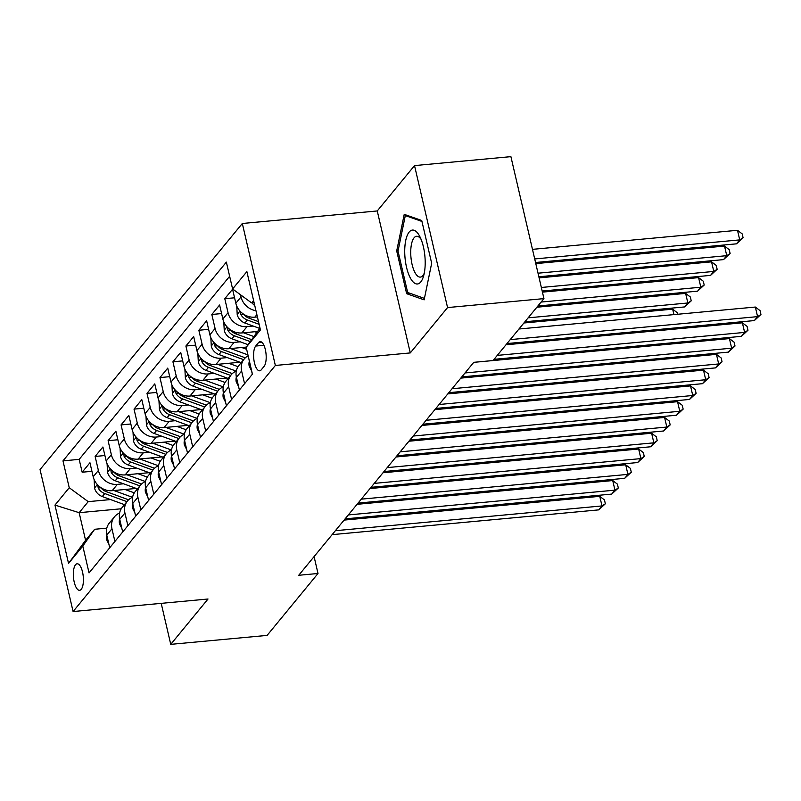<?xml version="1.0" encoding="UTF-8"?>
<svg xmlns="http://www.w3.org/2000/svg" width="801" height="801" viewBox="0 0 801 801"><rect width="100%" height="100%" fill="white"/><g stroke="black" fill="none" stroke-linecap="round" stroke-linejoin="round"><path stroke-width="1.2" d="M81.231 589.336A13.327 4.906 -95.3 0 0 82.964 574.257A13.327 4.906 -95.3 0 0 77.136 563.784A13.327 4.906 -95.3 0 0 75.514 564.775A13.327 4.906 -95.3 0 0 73.782 579.844A13.327 4.906 -95.3 0 0 79.599 590.317A13.327 4.906 -95.3 0 0 81.231 589.336M242.313 223.489L40.05 469.566L73.091 611.543L275.354 365.456L242.313 223.489L377.251 210.953L410.282 352.921L447.559 307.574L414.528 165.597L377.251 210.953M414.528 165.597L510.898 156.646L543.939 298.613L447.559 307.574M257.401 316.916L254.818 317.156A16.661 14.518 -140.6 0 1 235.824 303.239L232.57 289.241L224.791 298.703L234.563 297.792M257.331 331.494L241.852 332.936A16.661 14.518 39.4 0 1 222.858 319.018L219.604 305.011L211.824 314.473L221.597 313.571M246.318 347.083L228.886 348.705A16.661 14.518 39.4 0 1 209.892 334.788L206.638 320.79L198.858 330.252L208.63 329.341M239.99 362.242L215.92 364.485A16.661 14.518 39.4 0 1 196.926 350.568L193.672 336.56L185.892 346.022L195.664 345.121M227.023 378.022L202.953 380.255A16.661 14.518 39.4 0 1 183.96 366.337L180.706 352.34L172.926 361.802L182.698 360.891M214.057 393.792L189.987 396.034A16.661 14.518 39.4 0 1 170.993 382.117L167.739 368.11L159.96 377.571L169.732 376.67M201.101 409.571L177.021 411.804A16.661 14.518 39.4 0 1 158.027 397.887L154.773 383.889L146.994 393.351L156.766 392.44M188.135 425.341L164.055 427.584A16.661 14.518 39.4 0 1 145.071 413.666L141.807 399.659L134.027 409.121L143.8 408.22M175.169 441.121L151.089 443.353A16.661 14.518 39.4 0 1 132.105 429.436L128.841 415.439L121.061 424.9L130.833 423.989M162.202 456.89L138.122 459.133A16.661 14.518 39.4 0 1 119.139 445.216L115.875 431.208L108.095 440.67L117.867 439.769M149.236 472.67L125.156 474.903A16.661 14.518 39.4 0 1 106.173 460.986L102.908 446.988L95.129 456.45L104.901 455.539M543.939 298.613L493.046 360.53L473.771 362.322L298.733 575.278L318.007 573.486L314.082 556.605M258.553 342.578L255.699 346.052A12.906 4.756 -95.3 0 0 254.017 360.65A12.906 4.756 -95.3 0 0 259.664 370.793A12.906 4.756 -95.3 0 0 261.236 369.842L264.09 366.367A12.906 4.756 -95.3 0 0 265.762 351.769A12.906 4.756 -95.3 0 0 260.125 341.616A12.906 4.756 -95.3 0 0 258.553 342.578L261.847 342.267M121.251 508.775L79.149 512.69L85.577 540.315L94.648 529.281L82.803 546.062L89.051 572.915L252.425 374.157L246.177 347.294L260.005 328.1M82.803 546.062L68.546 563.413L54.969 505.081L69.236 487.729L62.979 460.875L226.353 262.117L232.6 288.971L246.868 271.619L260.435 329.942L246.177 347.294M123.534 483.794L117.377 484.375A16.661 14.518 -140.6 0 1 98.393 470.457L95.129 456.45M136.27 488.44L112.19 490.683L117.377 484.375M136.5 468.024L130.343 468.595A16.661 14.518 -140.6 0 1 111.359 454.678L108.095 440.67M149.467 452.245L143.309 452.825A16.661 14.518 -140.6 0 1 124.325 438.908L121.061 424.9M162.433 436.475L156.275 437.046A16.661 14.518 -140.6 0 1 137.291 423.128L134.027 409.121M175.399 420.695L169.241 421.276A16.661 14.518 -140.6 0 1 150.248 407.359L146.994 393.351M188.365 404.926L182.207 405.496A16.661 14.518 -140.6 0 1 163.214 391.579L159.96 377.571M201.331 389.146L195.174 389.727A16.661 14.518 -140.6 0 1 176.18 375.809L172.926 361.802M214.298 373.376L208.14 373.947A16.661 14.518 -140.6 0 1 189.146 360.029L185.892 346.022M227.264 357.596L221.106 358.177A16.661 14.518 -140.6 0 1 202.112 344.26L198.858 330.252M240.23 341.827L234.072 342.397A16.661 14.518 -140.6 0 1 215.079 328.48L211.824 314.473M253.196 326.047L247.038 326.628A16.661 14.518 -140.6 0 1 228.045 312.71L224.791 298.703M255.96 310.708A16.661 14.518 -140.6 0 1 241.011 296.931L240.51 294.768M229.647 276.295L79.169 459.373L82.163 472.22L91.935 471.318M112.19 490.683A16.661 14.518 39.4 0 1 93.206 476.765L89.942 462.758L82.163 472.22M252.355 374.247L249.401 361.571A16.661 14.518 -140.6 0 1 249.101 359.879M244.575 383.709L241.622 371.033A16.661 14.518 -140.6 0 1 244.175 359.018A16.661 14.518 -140.6 0 1 248.15 355.794M244.175 359.018L238.988 365.336A16.661 14.518 39.4 0 0 236.435 377.341L239.389 390.027M231.609 399.489L228.655 386.803A16.661 14.518 -140.6 0 1 231.209 374.798A16.661 14.518 -140.6 0 1 236.295 371.053M231.209 374.798L226.022 381.106A16.661 14.518 39.4 0 0 223.469 393.121L226.423 405.797M218.643 415.258L215.689 402.583A16.661 14.518 -140.6 0 1 218.242 390.568A16.661 14.518 -140.6 0 1 223.329 386.823M218.242 390.568L213.056 396.885A16.661 14.518 39.4 0 0 210.503 408.89L213.456 421.576M205.677 431.038L202.723 418.352A16.661 14.518 -140.6 0 1 205.276 406.347A16.661 14.518 -140.6 0 1 210.363 402.603M205.276 406.347L200.09 412.655A16.661 14.518 39.4 0 0 197.537 424.67L200.49 437.346M192.711 446.808L189.757 434.132A16.661 14.518 -140.6 0 1 192.31 422.117A16.661 14.518 -140.6 0 1 197.396 418.372M192.31 422.117L187.124 428.435A16.661 14.518 39.4 0 0 184.57 440.44L187.524 453.126M179.744 462.588L176.791 449.902A16.661 14.518 -140.6 0 1 179.344 437.897A16.661 14.518 -140.6 0 1 184.43 434.152M179.344 437.897L174.157 444.205A16.661 14.518 39.4 0 0 171.604 456.22L174.558 468.895M166.778 478.357L163.825 465.681A16.661 14.518 -140.6 0 1 166.378 453.666A16.661 14.518 -140.6 0 1 171.474 449.922M166.378 453.666L161.191 459.984A16.661 14.518 39.4 0 0 158.638 471.989L161.592 484.665M153.812 494.137L150.858 481.451A16.661 14.518 -140.6 0 1 153.412 469.446A16.661 14.518 -140.6 0 1 158.508 465.701M153.412 469.446L148.225 475.754A16.661 14.518 39.4 0 0 145.672 487.769L148.626 500.445M140.846 509.907L137.892 497.231A16.661 14.518 -140.6 0 1 140.445 485.216A16.661 14.518 -140.6 0 1 145.542 481.471M140.445 485.216L135.259 491.534A16.661 14.518 39.4 0 0 132.706 503.539L135.659 516.214M127.88 525.686L124.926 513A16.661 14.518 -140.6 0 1 127.479 500.995A16.661 14.518 -140.6 0 1 132.576 497.251M127.479 500.995L122.293 507.303A16.661 14.518 39.4 0 0 119.739 519.318L122.693 531.994M114.913 541.456L111.96 528.78A16.661 14.518 -140.6 0 1 114.513 516.765A16.661 14.518 -140.6 0 1 119.609 513.02M114.513 516.765L109.326 523.083A16.661 14.518 39.4 0 0 106.773 535.088L109.727 547.764M94.648 529.281L106.783 528.149M253.577 300.475L251.594 302.888L232.6 288.971M254.087 302.658L251.594 302.888M161.201 603.353L170.743 644.354L267.113 635.403L318.007 573.486M170.743 644.354L208.02 599.008L73.091 611.543M410.282 352.921L275.354 365.456M110.568 499.574L88.22 501.646L79.149 512.69L54.969 505.081M79.169 459.373L62.979 460.875M69.236 487.729L88.22 501.646M68.546 563.413L85.577 540.315M404.235 214.338L396.695 250.933L406.648 293.687L424.14 299.844L431.669 263.249L421.726 220.485L404.235 214.338M410.162 293.366L406.648 293.687M398.067 250.803L396.695 250.933M510.237 339.614L757.576 316.635L754.342 320.58L506.993 343.559M518.958 329.011L755.353 307.043L757.576 316.635L760.95 314.473L754.342 320.58M755.353 307.043L760.059 310.638L760.95 314.473M252.055 302.848A11.034 9.622 39.4 0 0 254.768 305.582M535.539 262.508L736.479 243.834L739.723 239.889L737.491 230.298L532.475 249.351M737.491 230.298L742.197 233.892L743.088 237.737L739.723 239.889L534.708 258.943M743.088 237.737L736.479 243.834M420.765 281.962A27.064 9.962 -95.3 0 0 423.589 276.005A27.064 9.962 -95.3 0 0 419.944 236.776A27.064 9.962 -95.3 0 0 409.151 232.08A27.064 9.962 -95.3 0 0 406.528 267.274A27.064 9.962 -95.3 0 0 420.765 281.962M421.126 239.419A20.496 7.539 -95.3 0 0 416.58 236.285A20.496 7.539 -95.3 0 0 414.077 237.807A20.496 7.539 -95.3 0 0 411.414 260.986A20.496 7.539 -95.3 0 0 420.365 277.096A20.496 7.539 -95.3 0 0 422.868 275.574A20.496 7.539 -95.3 0 0 424.26 273.181M424.44 298.393L407.659 292.485L398.017 251.053L405.316 215.589L421.947 221.446M407.288 215.409L405.316 215.589M251.534 370.743L249.181 366.077A11.034 9.622 -140.6 0 1 249.331 361.281M497.271 355.394L744.62 332.415L741.376 336.35L494.027 359.339M505.992 344.78L742.387 322.813L744.62 332.415L747.984 330.252L741.376 336.35M742.387 322.813L747.093 326.407L747.984 330.252M238.568 386.513L236.215 381.847A11.034 9.622 -140.6 0 1 236.365 377.051M465.031 372.956L731.653 348.185L728.409 352.13L461.787 376.901M473.751 362.352L729.421 338.593L731.653 348.185L735.018 346.022L728.409 352.13M729.421 338.593L734.127 342.187L735.018 346.022M225.602 402.292L223.249 397.626A11.034 9.622 -140.6 0 1 223.399 392.83M452.064 388.735L718.687 363.954L715.443 367.899L448.82 392.68M460.785 378.122L716.454 354.362L718.687 363.954L722.051 361.802L715.443 367.899M716.454 354.362L721.16 357.957L722.051 361.802M212.635 418.062L210.283 413.396A11.034 9.622 -140.6 0 1 210.433 408.6M439.098 404.505L705.721 379.734L702.477 383.679L435.854 408.45M447.819 393.902L703.488 370.142L705.721 379.734L709.085 377.571L702.477 383.679M703.488 370.142L708.194 373.737L709.085 377.571M236.756 306.062L237.216 314.653A11.034 9.622 39.4 0 0 244.906 323.023L259.734 328.44M256.5 317.006L257.511 317.376M538.853 276.766L723.513 259.614L726.757 255.669L724.525 246.077L535.789 263.609M240.45 311.569L240.821 314.493A11.034 9.622 39.4 0 0 247.369 320.03L259.123 324.315M258.503 321.632L248.931 318.137A11.034 9.622 -140.6 0 1 243.284 313.972M724.525 246.077L729.23 249.672L730.122 253.506L726.757 255.669L538.022 273.201M730.122 253.506L723.513 259.614M223.789 321.832L224.25 330.433A11.034 9.622 39.4 0 0 231.94 338.803L248.03 344.67M243.534 332.775L253.787 336.52M254.688 331.744L256.65 332.455M542.177 291.033L710.547 275.384L713.791 271.439L711.558 261.847L539.113 277.877M227.484 327.349L227.854 330.262A11.034 9.622 39.4 0 0 234.403 335.799L250.212 341.576M251.594 339.614L235.965 333.907A11.034 9.622 -140.6 0 1 230.318 329.742M711.558 261.847L716.264 265.441L717.155 269.286L713.791 271.439L541.346 287.469M717.155 269.286L710.547 275.384M210.823 337.611L211.284 346.202A11.034 9.622 39.4 0 0 218.973 354.573L241.171 362.673M230.568 348.555L247.94 354.893M241.722 347.514L246.638 349.306M537.872 306.002L697.581 291.163L700.825 287.219L698.592 277.627L542.427 292.135M214.518 343.118L214.888 346.042A11.034 9.622 39.4 0 0 221.436 351.579L243.634 359.679M245.296 357.827L222.998 349.687A11.034 9.622 -140.6 0 1 217.351 345.521M698.592 277.627L703.298 281.221L704.189 285.056L700.825 287.219L541.106 302.057M704.189 285.056L697.581 291.163M197.857 353.381L198.318 361.982A11.034 9.622 39.4 0 0 206.007 370.352L228.205 378.452M217.602 364.325L236.175 371.103M228.756 363.294L238.027 366.668M524.905 321.772L684.615 306.933L687.859 302.988L685.626 293.396L536.87 307.224M201.552 358.898L201.922 361.812A11.034 9.622 39.4 0 0 208.47 367.349L230.668 375.449M232.33 373.596L210.032 365.456A11.034 9.622 -140.6 0 1 204.385 361.291M685.626 293.396L690.332 296.991L691.233 300.836L687.859 302.988L528.139 317.837M691.233 300.836L684.615 306.933M199.669 433.842L197.316 429.176A11.034 9.622 -140.6 0 1 197.477 424.38M426.132 420.285L692.755 395.504L689.511 399.449L422.888 424.23M434.853 409.671L690.522 385.912L692.755 395.504L696.119 393.351L689.511 399.449M690.522 385.912L695.228 389.506L696.119 393.351M184.891 369.161L185.351 377.752A11.034 9.622 39.4 0 0 193.041 386.122L215.239 394.222M204.635 380.105L223.209 386.883M215.789 379.063L225.061 382.447M673.921 314.613L672.66 309.176L523.904 322.993M188.585 374.668L188.956 377.591A11.034 9.622 39.4 0 0 195.504 383.128L217.702 391.228M219.364 389.376L197.066 381.236A11.034 9.622 -140.6 0 1 191.419 377.071M672.66 309.176L677.366 312.77L677.716 314.252M186.703 449.611L184.35 444.945A11.034 9.622 -140.6 0 1 184.51 440.149M413.166 436.054L679.789 411.283L676.545 415.228L409.922 439.999M421.887 425.451L677.556 401.691L679.789 411.283L683.153 409.121L676.545 415.228M677.556 401.691L682.262 405.286L683.153 409.121M171.925 384.931L172.385 393.531A11.034 9.622 39.4 0 0 180.075 401.902L202.273 410.002M191.669 395.874L210.242 402.653M202.823 394.843L212.095 398.217M175.619 390.447L175.99 393.361A11.034 9.622 39.4 0 0 182.538 398.898L204.736 406.998M206.398 405.146L184.1 397.006A11.034 9.622 -140.6 0 1 178.453 392.84M664.49 328.931L664.75 330.032M660.955 330.382L660.705 329.281M173.737 465.391L171.384 460.725A11.034 9.622 -140.6 0 1 171.544 455.929M400.2 451.834L666.822 427.053L663.578 430.998L396.956 455.779M408.921 441.221L664.59 417.461L666.822 427.053L670.187 424.9L663.578 430.998M664.59 417.461L669.296 421.056L670.187 424.9M158.958 400.71L159.419 409.301A11.034 9.622 39.4 0 0 167.109 417.671L189.306 425.772M178.703 411.654L197.276 418.432M189.857 410.613L199.129 413.997M162.653 406.217L163.024 409.141A11.034 9.622 39.4 0 0 169.572 414.678L191.769 422.778M193.431 420.925L171.134 412.785A11.034 9.622 -140.6 0 1 165.487 408.62M651.523 344.7L651.784 345.802M647.989 346.162L647.739 345.051M160.771 481.161L158.418 476.495A11.034 9.622 -140.6 0 1 158.578 471.699M387.233 467.604L653.856 442.833L650.612 446.778L383.989 471.549M395.954 457.001L651.624 433.241L653.856 442.833L657.221 440.67L650.612 446.778M651.624 433.241L656.329 436.835L657.221 440.67M145.992 416.48L146.453 425.081A11.034 9.622 39.4 0 0 154.142 433.451L176.34 441.551M165.737 427.424L184.31 434.202M176.891 426.392L186.162 429.767M149.687 421.997L150.057 424.91A11.034 9.622 39.4 0 0 156.606 430.447L178.803 438.548M180.465 436.695L158.167 428.555A11.034 9.622 -140.6 0 1 152.52 424.39M638.557 360.48L638.818 361.581M635.023 361.932L634.772 360.83M147.805 496.94L145.452 492.275A11.034 9.622 -140.6 0 1 145.612 487.479M374.267 483.383L640.89 458.603L637.646 462.547L371.023 487.328M382.988 472.77L638.657 449.011L640.89 458.603L644.254 456.45L637.646 462.547M638.657 449.011L643.363 452.605L644.254 456.45M134.838 512.71L132.485 508.044A11.034 9.622 -140.6 0 1 132.646 503.248M361.301 499.153L627.924 474.382L624.68 478.327L358.057 503.098M370.022 488.55L625.691 464.79L627.924 474.382L631.288 472.22L624.68 478.327M625.691 464.79L630.397 468.385L631.288 472.22M121.872 528.49L119.519 523.824A11.034 9.622 -140.6 0 1 119.679 519.028M348.335 514.933L614.958 490.152L611.714 494.097L345.091 518.878M357.056 504.32L612.725 480.56L614.958 490.152L618.322 487.999L611.714 494.097M612.725 480.56L617.431 484.154L618.322 487.999M108.906 544.259L106.553 539.594A11.034 9.622 -140.6 0 1 106.713 534.798M335.369 530.703L601.992 505.932L598.747 509.877L332.125 534.647M344.09 520.099L599.759 496.34L601.992 505.932L605.356 503.769L598.747 509.877M599.759 496.34L604.465 499.934L605.356 503.769M133.026 432.26L133.487 440.85A11.034 9.622 39.4 0 0 141.176 449.221L163.374 457.321M152.771 443.203L171.344 449.982M163.925 442.162L173.196 445.546M136.721 437.767L137.091 440.69A11.034 9.622 39.4 0 0 143.639 446.227L165.837 454.327M167.499 452.475L145.201 444.335A11.034 9.622 -140.6 0 1 139.554 440.17M625.591 376.25L625.851 377.351M622.067 377.712L621.806 376.6M120.06 448.029L120.52 456.63A11.034 9.622 39.4 0 0 128.21 465.001L150.408 473.101M139.805 458.973L158.378 465.751M150.958 457.942L160.23 461.316M123.754 453.546L124.125 456.46A11.034 9.622 39.4 0 0 130.673 461.997L152.871 470.097M154.533 468.245L132.235 460.104A11.034 9.622 -140.6 0 1 126.588 455.939M612.625 392.029L612.885 393.131M609.1 393.481L608.84 392.38M107.094 463.809L107.554 472.4A11.034 9.622 39.4 0 0 115.244 480.77L137.442 488.87M126.838 474.753L145.412 481.531M137.992 473.711L147.264 477.096M110.788 469.316L111.159 472.24A11.034 9.622 39.4 0 0 117.717 477.776L139.905 485.877M141.567 484.024L119.269 475.884A11.034 9.622 -140.6 0 1 113.622 471.719M599.659 407.799L599.919 408.9M596.134 409.261L595.874 408.15M94.128 479.579L94.588 488.179A11.034 9.622 39.4 0 0 102.278 496.55L124.475 504.65M113.872 490.522L132.445 497.301M125.036 489.491L134.298 492.865M97.832 485.096L98.193 488.009A11.034 9.622 39.4 0 0 104.751 493.546L126.938 501.646M128.601 499.794L106.303 491.654A11.034 9.622 -140.6 0 1 100.656 487.489M586.702 423.579L586.953 424.68M583.168 425.031L582.908 423.929M125.156 474.903L130.343 468.595M138.122 459.133L143.309 452.825M151.089 443.353L156.275 437.046M164.055 427.584L169.241 421.276M177.021 411.804L182.207 405.496M189.987 396.034L195.174 389.727M202.953 380.255L208.14 373.947M215.92 364.485L221.106 358.177M228.886 348.705L234.072 342.397M241.852 332.936L247.038 326.628M254.818 317.156L256.881 314.653M235.824 303.239L241.011 296.931M93.206 476.765L98.393 470.457M106.173 460.986L111.359 454.678M119.139 445.216L124.325 438.908M132.105 429.436L137.291 423.128M145.071 413.666L150.248 407.359M158.027 397.887L163.214 391.579M170.993 382.117L176.18 375.809M183.96 366.337L189.146 360.029M196.926 350.568L202.112 344.26M209.892 334.788L215.079 328.48M222.858 319.018L228.045 312.71M236.435 377.341L241.622 371.033M223.469 393.121L228.655 386.803M210.503 408.89L215.689 402.583M197.537 424.67L202.723 418.352M184.57 440.44L189.757 434.132M171.604 456.22L176.791 449.902M158.638 471.989L163.825 465.681M145.672 487.769L150.858 481.451M132.706 503.539L137.892 497.231M119.739 519.318L124.926 513M106.773 535.088L111.96 528.78M263.919 345.281L255.699 346.052M249.251 366.227L250.212 365.056M236.285 381.997L237.246 380.835M223.319 397.777L224.28 396.605M210.353 413.546L211.314 412.385M239.97 311.058L237.196 314.423M247.369 320.03L244.906 323.023M249.972 316.866L248.931 318.137M243.494 314.242L240.821 314.493M227.003 326.828L224.23 330.202M234.403 335.799L231.94 338.803M237.006 332.645L235.965 333.907M230.528 330.022L227.854 330.262M214.037 342.608L211.264 345.972M221.436 351.579L218.973 354.573M224.04 348.415L222.998 349.687M217.562 345.792L214.888 346.042M201.071 358.377L198.298 361.752M208.47 367.349L206.007 370.352M211.074 364.195L210.032 365.456M204.595 361.571L201.922 361.812M197.386 429.326L198.348 428.155M188.105 374.157L185.331 377.521M195.504 383.128L193.041 386.122M198.107 379.964L197.066 381.236M191.629 377.341L188.956 377.591M184.42 445.096L185.381 443.934M175.139 389.927L172.365 393.301M182.538 398.898L180.075 401.902M185.141 395.744L184.1 397.006M178.663 393.121L175.99 393.361M171.454 460.875L172.415 459.704M162.172 405.707L159.399 409.071M169.572 414.678L167.109 417.671M172.175 411.514L171.134 412.785M165.697 408.89L163.024 409.141M158.488 476.645L159.449 475.484M149.206 421.476L146.433 424.85M156.606 430.447L154.142 433.451M159.209 427.293L158.167 428.555M152.741 424.67L150.057 424.91M145.522 492.425L146.483 491.253M132.555 508.194L133.517 507.033M119.589 523.974L120.55 522.803M106.623 539.744L107.584 538.582M136.24 437.256L133.467 440.62M143.639 446.227L141.176 449.221M146.243 443.063L145.201 444.335M139.774 440.44L137.091 440.69M123.274 453.026L120.5 456.4M130.673 461.997L128.21 465.001M133.276 458.843L132.235 460.104M126.808 456.22L124.125 456.46M110.308 468.805L107.534 472.169M117.717 477.776L115.244 480.77M120.31 474.613L119.269 475.884M113.842 471.989L111.159 472.24M97.342 484.575L94.578 487.949M104.751 493.546L102.278 496.55M107.344 490.392L106.303 491.654M100.876 487.769L98.193 488.009"/></g></svg>
